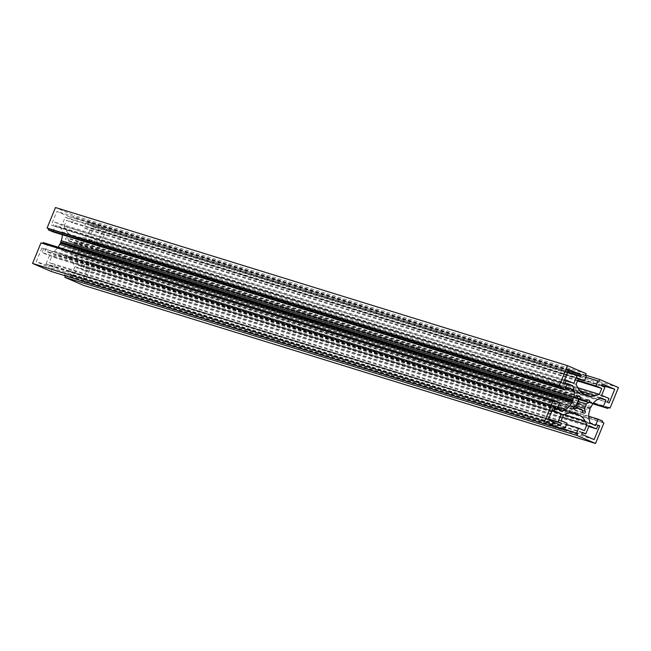 <?xml version="1.0" encoding="UTF-8"?>
<svg xmlns="http://www.w3.org/2000/svg" width="651" height="651" viewBox="0 0 651 651"><rect width="100%" height="100%" fill="white"/><g stroke="black" fill="none" stroke-linecap="round" stroke-linejoin="round"><path stroke-width="0.49" stroke-dasharray="3.25 2.44" d="M601.744 385.246L102.777 231.154L90.31 225.791L602.289 383.903M585.558 375.139L87.771 221.413L87.006 223.277L85.989 222.837L83.955 227.809L89.789 230.316L87.356 236.248L83.491 237.534A13.435 12.32 107.2 0 1 76.387 237.639A13.435 12.32 107.2 0 1 75.256 237.224L74.157 236.752L73.335 237.127L73.018 236.264L71.919 235.792L583.898 393.896M576.102 384.367L64.123 226.255L65.938 229.982A13.435 12.32 107.2 0 0 71.919 235.792M64.123 226.255L66.557 220.331L72.391 222.837L74.434 217.873L73.408 217.434L74.173 215.571L55.481 207.531M52.845 231.829L55.473 225.425L60.877 227.752L61.886 231.846L565.833 387.475M62.284 234.742A13.435 12.32 107.2 0 0 61.886 231.846M562.407 411.334L50.428 253.223L53.992 251.091A13.435 12.32 107.2 0 0 58.159 247.193M50.428 253.223L45.025 250.895L47.645 244.499L43.112 242.546M42.73 243.482L40.956 242.937M51.25 271.475L52.015 269.612L53.032 270.051L55.066 265.079L49.232 262.573L51.665 256.649L55.53 255.355L567.509 413.466M572.579 412.929L63.765 255.664A13.435 12.32 107.2 0 0 62.634 255.249A13.435 12.32 107.2 0 0 55.53 255.355M64.864 256.136L65.686 255.762L66.003 256.624L67.102 257.104L571.456 412.856M562.619 417.25L74.898 266.633L73.083 262.906A13.435 12.32 107.2 0 0 67.102 257.104M74.898 266.633L72.464 272.557L66.63 270.051L64.587 275.015L65.613 275.454L65.442 275.861M603.925 422.971L91.946 264.859L83.54 285.358M91.946 264.859L90.253 264.127L90.709 263.012L86.176 261.059L83.548 267.463L78.144 265.136L77.135 261.043L589.114 419.154M590.302 409.072L78.323 250.96L77.827 252.173A13.435 12.32 107.2 0 0 77.135 261.043M78.323 250.96L78.006 250.098L79.324 248.511L591.303 406.623M600.572 397.777L88.593 239.666L85.029 241.798A13.435 12.32 107.2 0 0 79.324 248.511M88.593 239.666L93.996 241.993L91.376 248.389L95.909 250.342L96.364 249.219L98.065 249.951L106.471 229.453L87.771 221.413M69.673 276.105L82.14 281.468L87.747 267.805L86.046 267.073L84.516 270.8L77.152 267.634L73.84 275.707L70.438 274.242L69.673 276.105L581.652 434.217M69.348 216.783L56.881 211.42L51.274 225.091L52.975 225.816L54.505 222.089L61.869 225.254L65.181 217.182L68.583 218.646L69.348 216.783L568.315 370.875M41.851 248.072L36.244 261.735L48.711 267.097L49.476 265.234L46.075 263.769L49.386 255.697L42.022 252.531L43.552 248.804L41.851 248.072L553.83 406.183M609.149 402.928L97.17 244.817L102.777 231.154M97.17 244.817L95.469 244.084L96.999 240.357L89.635 237.192L92.947 229.119L89.545 227.655L90.31 225.791M68.029 238.575L69.104 241.554A4.972 4.557 -72.8 0 1 70.975 241.692A4.972 4.557 -72.8 0 1 73.205 243.319L76.037 242.017A1.343 1.229 -72.8 0 1 77.721 243.149A1.343 1.229 -72.8 0 1 76.924 244.467L74.092 245.769A4.972 4.557 -72.8 0 1 72.245 250.269L73.319 253.247A1.343 1.229 -72.8 0 1 71.756 255.07A1.343 1.229 -72.8 0 1 70.992 254.313L69.917 251.335A4.972 4.557 -72.8 0 1 68.046 251.196A4.972 4.557 -72.8 0 1 65.816 249.569L62.984 250.871A1.343 1.229 -72.8 0 1 61.3 249.74A1.343 1.229 -72.8 0 1 62.097 248.422L64.929 247.128A4.972 4.557 -72.8 0 1 66.776 242.62L65.702 239.641A1.343 1.229 -72.8 0 1 67.265 237.827A1.343 1.229 -72.8 0 1 68.029 238.575L578.186 396.125M607.448 402.196L95.469 244.084M608.978 398.469L96.999 240.357M601.614 395.303L89.635 237.192M604.925 387.231L92.947 229.119M601.524 385.766L89.545 227.655M594.119 439.58L82.14 281.468M582.417 432.354L70.438 274.242M582.271 432.72L73.84 275.707M589.131 425.746L77.152 267.634M588.805 426.535L84.516 270.8M598.025 425.184L86.046 267.073M597.952 425.363L87.747 267.805M568.86 369.532L56.881 211.42M580.562 376.758L68.583 218.646M567.696 372.372L65.181 217.182M573.848 383.366L61.869 225.254M564.71 379.655L54.505 222.089M564.954 383.927L52.975 225.816M563.253 383.195L51.274 225.091M548.223 419.846L36.244 261.735M553.757 406.362L43.552 248.804M552.227 410.089L42.022 252.531M551.902 410.887L49.386 255.697M548.59 418.959L46.075 263.769M548.443 419.325L49.476 265.234M560.69 425.209L48.711 267.097M584.997 394.376L73.018 236.264M578.536 378.443L66.557 220.331M578.283 379.069L72.391 222.837M586.413 375.985L74.434 217.873M585.387 375.546L73.408 217.434M586.152 373.682L74.173 215.571M618.45 387.565L106.471 229.453M608.27 407.518L98.065 249.951M608.343 407.331L96.364 249.219M592.841 403.807L95.909 250.342M593.175 403.36L91.376 248.389M599.848 398.209L93.996 241.993M590.807 407.835L78.828 249.724M589.985 408.21L78.006 250.098M590.123 423.248L78.144 265.136M595.527 425.575L83.548 267.463M588.716 416.258L86.176 261.059M602.688 421.124L90.709 263.012M602.232 422.239L90.253 264.127M563.392 429.18L65.613 275.454M563.432 429.074L64.587 275.015M566.541 424.436L66.63 270.051M584.443 430.669L72.464 272.557M571.952 412.88L66.003 256.624M577.665 413.873L65.686 255.762M563.644 414.752L51.665 256.649M561.211 420.684L49.232 262.573M567.045 423.191L55.066 265.079M563.945 427.829L53.032 270.051M563.994 427.723L52.015 269.612M554.636 401.781L42.657 243.669M559.624 402.611L47.645 244.499M557.004 409.007L45.025 250.895M567.208 384.123L60.877 227.752M567.452 383.537L55.473 225.425M598.985 381.388L87.006 223.277M585.9 377.222L85.989 222.837M577.771 380.314L83.955 227.809M577.51 380.941L89.789 230.316M577.714 387.679L87.356 236.248M585.054 394.53L74.157 236.752M585.314 395.238L73.335 237.127M578.031 398.721L69.104 241.554M578.234 399.283L73.205 243.319M578.088 401.415L74.092 245.769M575.761 405.768L72.245 250.269M578.397 408.364L69.917 251.335M574.084 406.533L65.816 249.569M576.908 405.231L64.929 247.128M578.755 400.731L66.776 242.62M577.136 403.213L69.511 246.444M65.938 229.982L577.917 388.094M85.029 241.798L597.008 399.909M77.827 252.173L589.806 410.285M73.083 262.906L564.197 414.573M63.765 255.664L573.45 413.068M53.992 251.091L557.94 406.72M83.491 237.534L579.65 390.755M75.256 237.224L587.235 395.336M588.016 400.129L76.037 242.017M585.192 401.431L76.924 244.467M582.246 410.415L73.319 253.247M582.971 412.425L70.992 254.313M573.466 408.519L62.984 250.871M574.076 406.533L62.097 248.422M577.681 397.753L65.702 239.641M62.634 255.249L574.613 413.361M76.387 237.639L588.366 395.751M582.954 399.804L70.975 241.692M588.854 400.064L76.875 241.96M583.735 413.173L71.756 255.07M580.025 409.308L68.046 251.196M574.125 409.04L62.146 250.936M579.244 395.93L67.265 237.827"/><path stroke-width="0.98" d="M577.592 433.566L576.827 435.429L595.519 443.469L603.925 422.971L602.232 422.239L602.688 421.124L598.155 419.171L595.527 425.575L590.123 423.248L589.114 419.154A13.435 12.32 -72.8 0 1 589.806 410.285L589.985 408.21L591.303 406.623A13.435 12.32 -72.8 0 1 597.008 399.909L600.572 397.777L605.975 400.105L603.355 406.501L607.888 408.454L608.343 407.331L610.044 408.063L618.45 387.565L599.75 379.525L598.985 381.388L597.968 380.949L595.934 385.921L601.768 388.427L599.335 394.351L595.47 395.645A13.435 12.32 -72.8 0 1 588.366 395.751A13.435 12.32 -72.8 0 1 587.235 395.336L586.136 394.864L585.314 395.238L584.997 394.376L583.898 393.896A13.435 12.32 -72.8 0 1 577.917 388.094L576.102 384.367L578.536 378.443L584.37 380.949L586.413 375.985L585.387 375.546L586.152 373.682L567.46 365.642L55.481 207.531L47.075 228.029L48.768 228.761L48.312 229.876L52.845 231.829L564.824 389.941L567.452 383.537L572.856 385.864L573.865 389.957A13.435 12.32 -72.8 0 1 573.173 398.827L572.994 400.902L571.676 402.489A13.435 12.32 -72.8 0 1 565.971 409.202L562.407 411.334L557.004 409.007L559.624 402.611L555.091 400.658L554.636 401.781L40.956 242.937L32.55 263.435L51.25 271.475L563.229 429.587L563.994 427.723L565.011 428.163L567.045 423.191L561.211 420.684L563.644 414.752L567.509 413.466A13.435 12.32 -72.8 0 1 574.613 413.361A13.435 12.32 -72.8 0 1 575.744 413.776L576.843 414.248L577.665 413.873L577.982 414.736L579.081 415.208A13.435 12.32 -72.8 0 1 585.062 421.018L586.876 424.745L584.443 430.669L578.609 428.163L576.566 433.127L577.592 433.566L563.392 429.18M563.229 429.587L544.529 421.547L552.935 401.049M567.46 365.642L559.054 386.141L560.747 386.873L560.291 387.988L564.824 389.941M594.119 439.58L581.652 434.217L582.417 432.354L585.819 433.818L589.131 425.746L596.495 428.911L598.025 425.184L599.726 425.909L594.119 439.58M568.86 369.532L581.327 374.895L580.562 376.758L577.16 375.293L573.848 383.366L566.484 380.2L564.954 383.927L563.253 383.195L568.86 369.532M548.223 419.846L553.83 406.183L555.531 406.916L554.001 410.643L561.365 413.808L558.053 421.881L561.455 423.345L560.69 425.209L548.223 419.846M602.289 383.903L614.756 389.265L609.149 402.928L607.448 402.196L608.978 398.469L601.614 395.303L604.925 387.231L601.524 385.766L602.289 383.903M580.008 396.687L581.083 399.665A4.972 4.557 -72.8 0 1 582.954 399.804A4.972 4.557 -72.8 0 1 585.184 401.431L588.016 400.129A1.343 1.229 -72.8 0 1 589.7 401.26A1.343 1.229 -72.8 0 1 588.903 402.578L586.071 403.872A4.972 4.557 -72.8 0 1 584.224 408.38L585.298 411.359A1.343 1.229 -72.8 0 1 583.735 413.173A1.343 1.229 -72.8 0 1 582.971 412.425L581.896 409.446A4.972 4.557 -72.8 0 1 580.025 409.308A4.972 4.557 -72.8 0 1 577.795 407.681L574.963 408.983A1.343 1.229 -72.8 0 1 573.279 407.851A1.343 1.229 -72.8 0 1 574.076 406.533L576.908 405.231A4.972 4.557 -72.8 0 1 578.755 400.731L577.681 397.753A1.343 1.229 -72.8 0 1 579.244 395.93A1.343 1.229 -72.8 0 1 580.008 396.687L578.186 396.125M614.756 389.265L601.744 385.246M572.677 400.04L60.698 241.928L61.194 240.715A13.435 12.32 107.2 0 0 62.284 234.742M60.698 241.928L61.015 242.79L59.697 244.377L571.676 402.489M58.159 247.193A13.435 12.32 107.2 0 0 59.697 244.377M555.091 400.658L43.112 242.546L42.73 243.482M595.519 443.469L83.54 285.358L64.848 277.318L65.442 275.861M585.819 433.818L582.271 432.72M596.495 428.911L588.805 426.535M599.726 425.909L597.952 425.363M581.327 374.895L568.315 370.875M577.16 375.293L567.696 372.372M566.484 380.2L564.71 379.655M555.531 406.916L553.757 406.362M554.001 410.643L552.227 410.089M561.365 413.808L551.902 410.887M558.053 421.881L548.59 418.959M561.455 423.345L548.443 419.325M584.37 380.949L578.283 379.069M599.75 379.525L585.558 375.139M544.529 421.547L32.55 263.435M559.054 386.141L47.075 228.029M576.827 435.429L64.848 277.318M610.044 408.063L608.27 407.518M607.888 408.454L592.841 403.807M603.355 406.501L593.175 403.36M605.975 400.105L599.848 398.209M598.155 419.171L588.716 416.258M576.566 433.127L563.432 429.074M578.609 428.163L566.541 424.436M586.876 424.745L562.619 417.25M577.982 414.736L571.952 412.88M576.843 414.248L572.579 412.929M565.011 428.163L563.945 427.829M572.172 401.276L60.193 243.165M572.994 400.902L61.015 242.79M572.856 385.864L567.208 384.123M560.291 387.988L48.312 229.876M560.747 386.873L48.768 228.761M597.968 380.949L585.9 377.222M595.934 385.921L577.771 380.314M601.768 388.427L577.51 380.941M599.335 394.351L577.714 387.679M586.136 394.864L585.054 394.53M581.083 399.665L578.031 398.721M585.184 401.431L578.234 399.283M586.071 403.872L578.088 401.415M584.224 408.38L575.761 405.768M581.896 409.446L578.397 408.364M577.795 407.681L574.084 406.533M581.489 404.556L577.136 403.213M564.197 414.573L585.062 421.018M571.456 412.856L579.081 415.208M573.45 413.068L575.744 413.776M557.94 406.72L565.971 409.202M61.194 240.715L573.173 398.827M565.833 387.475L573.865 389.957M579.65 390.755L595.47 395.645M588.903 402.578L585.192 401.431M585.298 411.359L582.246 410.415M574.963 408.983L573.466 408.519"/></g></svg>
